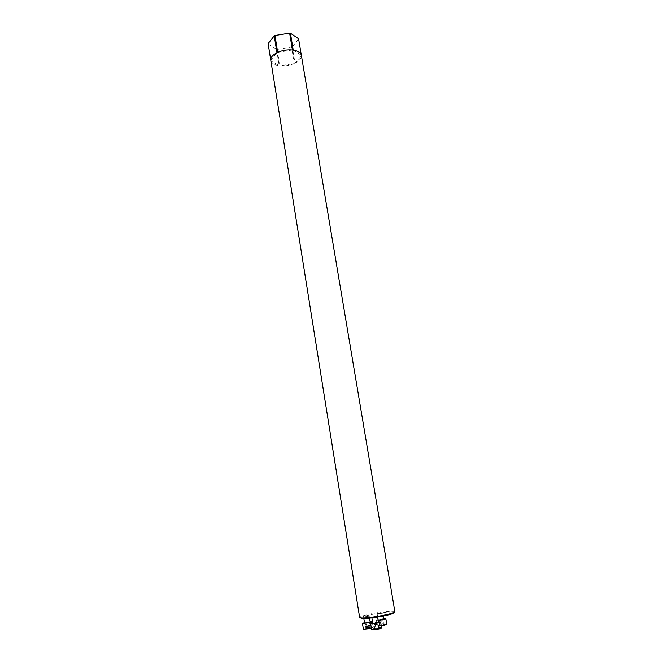 <?xml version="1.0" encoding="UTF-8"?>
<svg xmlns="http://www.w3.org/2000/svg" width="663" height="663" viewBox="0 0 663 663"><rect width="100%" height="100%" fill="white"/><g stroke="black" fill="none" stroke-linecap="round" stroke-linejoin="round"><path stroke-width="0.5" stroke-dasharray="3.31 2.49" d="M365.006 616.739L369.25 616.3L365.006 616.739M360.473 617.883C361.144 617.17 363.888 616.267 368.703 615.165C378.548 612.902 393.118 611.278 394.195 612.363M378.556 613.681L382.791 613.242L378.556 613.681M373.178 616.863L377.504 616.416L373.178 616.863M270.86 60.698C271.689 63.325 274.465 64.999 279.181 65.72L270.86 60.698L268.167 43.849M279.968 65.811C284.916 66.225 289.69 65.455 294.281 63.507L279.968 65.811L277.308 49.385L276.529 49.286L279.181 65.72M394.875 611.709C395.073 610.291 379.079 611.974 368.247 614.46C362.653 615.745 359.777 616.747 359.628 617.485M295.002 63.176C299.27 61.004 301.408 58.535 301.416 55.775L295.002 63.176L292.275 46.75L291.563 47.09L294.281 63.507M298.582 38.785L301.416 55.775M378.183 620.013L383.761 619.101M381.283 626.071L377.852 626.328C374.902 626.121 384.946 624.082 386.347 624.596M382.626 625.59L384.291 625.118L383.595 624.952L379.584 625.739L382.626 625.59L381.905 621.173L378.863 621.339L382.874 620.56L383.562 620.709L381.905 621.173M383.686 618.67L378.109 619.582M378.026 619.598L376.087 620.353L378.167 620.452M386.769 624.264C386.869 623.51 376.642 625.184 376.99 625.864L381.233 625.739M384.291 625.118L383.562 620.709M383.595 624.952L382.874 620.56M381.25 625.267L380.529 620.875M379.584 625.739L378.863 621.339M380.272 625.905L379.543 621.488M364.575 623.137L370.203 622.209M363.863 629.22C365.056 628.267 375.316 626.991 372.531 628.143L371.404 628.516M370.692 628.143L365.993 629.063L370.692 628.143L369.971 623.692L365.28 624.612L369.971 623.692M370.136 621.77L364.501 622.698M371.355 628.192L373.219 627.422C373.327 626.651 363.009 628.358 363.357 629.046M368.943 628.226L368.23 623.784M366.598 628.681L365.885 624.248M365.993 629.063L365.28 624.612M367.741 628.98L367.02 624.521M370.095 628.524L369.374 624.065M372.772 623.361L378.49 622.424M372.067 629.527C374.993 628.491 378.009 627.994 381.117 628.043M375.921 628.739L374.205 629.228L374.893 629.402L379.021 628.59L375.921 628.739L375.183 624.231L378.283 624.074L374.156 624.877L373.476 624.712L375.183 624.231M378.416 621.969L372.697 622.905M381.556 627.712C381.664 626.925 371.189 628.64 371.545 629.361M374.205 629.228L373.476 624.712M374.893 629.402L374.156 624.877M377.305 629.088L376.567 624.554M379.021 628.59L378.283 624.074M378.324 628.416L377.587 623.908M292.275 46.75L298.623 39.167M277.308 49.385L291.563 47.09M268.208 44.065L276.529 49.286M270.777 60.258L276.96 52.709M293.228 50.09L301.358 55.336M277.689 52.36L292.433 49.982M383.255 616.035L382.791 613.242M377.695 617.046L377.222 614.153M376.087 620.353L376.99 625.864M369.548 618.165L369.25 616.3M363.846 618.579L363.622 617.22M372.49 622.955L373.219 627.422M377.612 617.062L377.504 616.416M371.885 617.891L371.794 617.352"/><path stroke-width="0.99" d="M394.195 612.363L392.919 613.499C387.988 615.678 367.418 619.051 362.056 618.554L360.473 617.883M268.167 43.849L270.777 60.258C270.579 57.499 272.642 54.988 276.96 52.709L274.242 35.868L274.963 35.512L277.689 52.36C282.413 50.313 287.328 49.518 292.433 49.982L289.64 33.15L290.435 33.258L293.228 50.09C298.019 50.894 300.729 52.642 301.358 55.336L298.582 38.785M268.142 43.733L359.628 617.485L361.327 617.974C366.888 618.48 388.303 614.974 393.424 612.72L394.875 611.709L298.574 38.744M383.255 616.035L383.761 619.101L382.435 619.582L378.183 620.013L377.695 617.046M381.233 625.739L386.355 624.571L381.283 626.071M378.167 620.452L383.537 619.607L385.858 618.761L383.686 618.67M386.098 624.977L386.769 624.264L385.858 618.761M369.548 618.165L370.203 622.209L364.575 623.137L363.846 618.579M371.404 628.516L363.863 629.22L371.355 628.192M364.501 622.698L362.462 623.485L369.913 622.739L372.316 621.861L370.136 621.77M362.462 623.485L363.357 629.046L364.227 629.519M377.612 617.062L378.49 622.424L377.114 622.93L372.772 623.361L371.885 617.891M379.029 628.996L372.067 629.527L381.117 628.043L379.029 628.996M372.697 622.905L370.634 623.709C371.57 624.049 374.106 623.792 378.233 622.955L380.628 622.068L378.416 621.969M380.852 628.458L381.556 627.712L380.628 622.068M370.634 623.709L371.545 629.361L372.449 629.833M289.64 33.15L274.963 35.512M298.565 38.711L290.435 33.258M274.242 35.868L268.125 43.609M392.919 613.499L393.424 612.72M362.056 618.554L361.327 617.974M372.316 621.861L372.49 622.955"/></g></svg>
